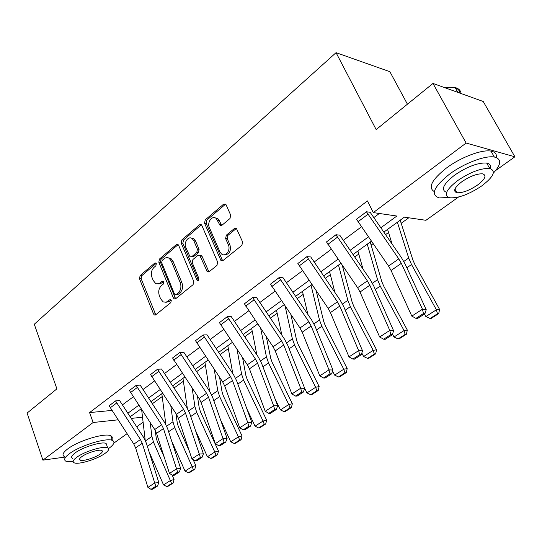 <?xml version="1.0" encoding="UTF-8"?>
<svg xmlns="http://www.w3.org/2000/svg" width="542" height="542" viewBox="0 0 542 542"><rect width="100%" height="100%" fill="white"/><g stroke="black" fill="none" stroke-linecap="round" stroke-linejoin="round"><path stroke-width="0.81" d="M156.299 263.595L155.818 262.972L154.761 263.073L140.1 275.614L139.511 278.703L153.528 313.953L154.355 314.963L155.717 314.807L170.832 302.626L171.265 300.404L170.716 299.719L169.687 299.814L166.116 302.267L163.108 301.874L160.574 298.744L159.375 295.769C158.101 291.711 158.759 288.351 161.347 285.695L163.298 284.083L163.731 281.867L163.217 281.217L162.173 281.312L158.941 283.703L156.536 283.825L155.561 283.391L153.19 280.404L152.011 277.47C150.751 273.459 151.394 270.119 153.948 267.436L155.872 265.797L156.299 263.595M229.991 218.514L230.682 215.12L226.109 204.829L225.628 204.144L223.616 204.158L205.208 219.91L204.544 223.223L221.034 260.716L222.877 260.661L241.888 245.33L242.599 241.915L236.427 228.487L234.415 228.494L226.305 235.194L225.621 238.561L228.351 244.801C230.987 250.174 225.486 257.45 221.502 253.947L219.856 251.739L209.381 227.586C206.766 222.234 212.396 214.835 216.299 218.562L220.011 225.296L221.942 225.262L229.991 218.514M64.579 457.136L42.899 460.138L27.1 413.058L56.903 388.858L34.288 324.245L336.054 52.662L376.162 129.585L432.977 83.441L466.12 143.054L514.9 156.794L495.693 170.506M42.899 460.138L93.136 422.503L117.987 419.833M380.809 227.803L396.852 216.041L373.303 212.593L367.435 200.919L89.572 412.591L93.136 422.503M373.303 212.593L466.12 143.054M178.636 245.323L178.006 244.489L176.353 244.598L159.436 259.069L158.82 262.233L173.372 297.904L174.151 298.872L175.649 298.744L193.094 284.672L193.745 281.427L178.636 245.323M181.841 239.903L199.483 224.808L201.306 224.74L201.868 225.506L217.64 262.098L216.963 265.431L209.097 271.772L207.362 271.847L199.713 255.241L197.979 255.323L192.925 259.51L192.275 262.768L198.765 278.188C199.036 280.018 198.501 280.803 197.146 280.546L181.204 243.134L181.841 239.903L183.501 240.045L201.129 224.977L199.483 224.808M432.977 83.441L483.213 101.483L514.9 156.794M407.428 104.193L389.881 71.7L336.054 52.662M152.316 403.763L162.207 396.588M173.996 388.038L183.386 381.229M196.583 371.663L205.411 365.261M220.133 354.583L228.338 348.635M244.699 336.772L252.233 331.304M270.363 318.161L277.158 313.235M297.199 298.703L303.168 294.374M325.275 278.344L330.349 274.665M354.692 257.016L358.77 254.056M371.128 245.092L373.092 243.67M385.545 234.639L388.526 232.477M401.188 223.297L408.783 217.789M458.532 197.037L425.937 220.303L404.379 217.146L383.804 232.125M143.108 422.225L136.679 426.811M127.031 433.702L113.847 443.112M127.817 413.261L138.793 405.22M148.569 398.052L160.147 389.562M170.161 382.225L182.39 373.262M192.654 365.735L205.581 356.257M216.102 348.547L229.774 338.526M240.567 330.606L255.045 319.997M266.129 311.874L281.461 300.634M292.843 292.287L309.096 280.377M320.803 271.793L338.052 259.151M350.091 250.323L368.411 236.895M131.191 418.41L142.519 417.198M371.372 241.176L353.005 254.55M340.925 263.344L323.628 275.932M311.894 284.482L295.593 296.345M284.177 304.658L268.805 315.851M257.694 323.94L243.182 334.502M232.355 342.381L218.65 352.368M208.101 360.044L195.14 369.481M184.849 376.975L172.586 385.897M162.546 393.207L150.933 401.663M141.137 408.797L130.134 416.805M122.37 404.928L133.271 396.805M142.986 389.562L154.497 380.992M164.45 373.573L176.604 364.522M186.8 356.921L199.652 347.347M210.106 339.556L223.697 329.434M234.422 321.447L248.805 310.729M259.814 302.524L275.051 291.176M286.366 282.748L302.517 270.715M314.15 262.05L331.284 249.279M343.249 240.363L361.453 226.807M373.77 217.627L379.339 213.48M89.572 412.591L111.855 410.429M366.439 211.807L356.487 219.253L366.419 211.759L398.776 258.893L401.331 263.344L422.462 309.204L426.222 309.678L405.125 264.042L401.297 257.403L370.166 212.308L366.419 211.759M335.959 234.788L326.494 241.922L335.938 234.74L367.361 280.858L369.82 285.234L389.779 330.424L393.614 330.776L373.675 285.803L370.003 279.279L339.753 235.16L335.938 234.74M306.901 256.698L297.87 263.5L306.88 256.651L337.422 301.792L339.787 306.088L358.655 350.62L362.551 350.864L343.696 306.548L340.159 300.139L310.749 256.949L306.88 256.651M279.164 277.606L270.539 284.103L279.144 277.558L308.852 321.772L311.128 325.993L328.994 369.874L332.944 370.023L315.085 326.345L311.684 320.051L283.06 277.748L279.144 277.558M252.667 297.578L244.422 303.798L252.647 297.538L281.562 340.857L283.751 345.003L300.681 388.248L304.679 388.302L287.748 345.261L284.469 339.068L256.603 297.626L252.647 297.538M227.322 316.684L219.429 322.632L227.301 316.643L255.465 359.102L257.579 363.181L273.642 405.802L277.667 405.775L261.61 363.35L258.446 357.259L231.292 316.643L227.301 316.643M203.06 334.976L195.499 340.674L203.04 334.936L230.492 376.561L232.532 380.572L247.775 422.584L251.834 422.482L236.59 380.66L233.534 374.678L207.058 334.848L203.04 334.936M179.808 352.503L172.566 357.964L179.795 352.463L206.563 393.296L208.535 397.239L223.019 438.654L227.105 438.485L212.613 397.252L209.659 391.365L183.833 352.3L179.795 352.463M157.512 369.312L150.561 374.556L157.498 369.271L183.616 409.339L185.527 413.221L199.3 454.047L203.406 453.817L189.619 413.167L186.76 407.374L161.55 369.034L157.498 369.271M136.11 385.443L129.43 390.477L136.096 385.403L161.597 424.738L163.447 428.553L176.556 468.81L180.669 468.518L167.546 428.437L164.782 422.74L140.161 385.105L136.096 385.403M115.548 400.944L109.132 405.782L115.534 400.904L140.453 439.528L142.241 443.281L154.727 482.983L158.847 482.637L146.34 443.105L143.664 437.496L119.606 400.552L115.534 400.904M158.264 283.9L161.889 282.992L160.222 282.931M163.582 281.583L161.889 282.992M165.845 302.334L169.375 301.44L167.715 301.413M171.082 300.065L169.375 301.44M156.184 263.371L141.767 275.688L141.177 278.771L155.757 314.78M176.353 244.598L178.013 244.727L161.096 259.178L160.486 262.328L175.615 298.764M162.112 260.478L161.679 262.701L174.504 294.049L175.039 294.719L176.096 294.631L178.21 292.917C180.892 290.221 181.57 286.806 180.249 282.66L171.353 261.136L169.206 258.331C167.505 257.274 165.832 257.403 164.172 258.724L162.112 260.478M175.926 294.74L177.756 294.672L176.096 294.631M168.034 257.775L170.865 258.439L173.013 261.237L181.902 282.721C183.23 286.86 182.552 290.268 179.869 292.958L177.756 294.672M199.802 255.309L201.36 255.35L202.003 256.203L208.941 271.881M183.501 240.045L182.857 243.27L198.48 280.302M193.867 240.838L192.247 238.663C188.46 235.431 183.467 242.484 185.879 247.586L190.046 256.793L191.732 256.691L196.773 252.497L197.43 249.218L193.867 240.838L195.52 240.973L193.9 238.805L191.211 238.094M191.448 256.888L193.386 256.806L191.732 256.691M195.52 240.973L199.083 249.347L198.426 252.613L193.386 256.806M215.059 217.823L217.945 218.751L219.354 220.716L221.644 225.465L220.011 225.296M224.456 254.754C229.401 254.516 231.244 251.244 229.991 244.937L228.351 244.801M236.38 228.446L227.945 235.343L227.254 238.71L229.991 244.937M225.614 204.131L206.854 220.093L206.19 223.399L222.66 260.81L221.034 260.716M166.821 486.56L168.305 486.127L173.067 483.085L171.584 483.518L166.821 486.56L163.548 484.927L149.084 451.777M145.202 440.226L141.631 409.562M163.548 484.927L170.351 480.564L153.481 442.137L151.882 436.439L150.215 422.652M171.584 483.518L170.351 480.564L174.057 479.501L173.067 483.085M155.283 430.45L156.15 437.469L157.221 441.256L164.253 457.224M172.092 475.036L174.057 479.501M151.665 401.134L151.916 403.153M109.132 405.782L133.847 444.142L135.615 447.882L147.912 487.4L154.727 482.983L155.791 486.255L151.015 489.338L152.661 489.196L157.444 486.113L155.791 486.255M157.444 486.113L158.847 482.637M147.912 487.4L151.015 489.338M108.59 448.552L108.827 448.383C114.03 444.569 115.256 441.94 112.512 440.483C107.038 437.333 79.959 445.551 69.356 453.742C64.559 457.401 63.441 459.914 66.002 461.276L73.184 461.77M111.232 440.097C112.756 438.085 112.614 436.642 110.805 435.782C105.304 432.55 78.258 440.7 67.689 448.939C62.913 452.611 61.808 455.151 64.376 456.554M106.415 444.298L106.862 443.986M72.628 458.43C70.765 457.434 71.578 455.619 75.074 452.963C82.736 447.082 102.147 441.188 106.11 443.458L106.916 445.687M76.612 457.38C73.102 460.016 72.282 461.818 74.139 462.78C78.197 465.009 97.228 459.169 105.026 453.39C108.746 450.673 109.626 448.81 107.675 447.794C103.725 445.578 84.295 451.52 76.612 457.38M100.094 454.081C102.465 452.34 103.027 451.147 101.781 450.497C99.227 449.067 86.747 452.888 81.781 456.649C79.498 458.363 78.963 459.528 80.169 460.158C82.77 461.588 95.08 457.814 100.094 454.081M493.335 173.169C501.418 164.321 501.757 158.941 494.338 157.031C485.28 155.222 463.925 163.338 449.528 174.124C433.688 186.895 430.24 194.822 439.189 197.905L448.749 197.512M496.303 157.539C496.912 154.057 495.144 151.923 491.005 151.123C481.919 149.24 460.612 157.315 446.283 168.142C431.689 179.842 427.706 187.667 434.338 191.617M456.303 191.577L455.097 191.875M446.608 192.369C440.558 189.957 443.18 184.246 454.474 175.242C467.15 166.638 477.875 162.566 486.655 163.027C489.982 163.677 491.133 165.513 490.11 168.542M457.455 180.73C445.903 189.903 443.349 195.587 449.813 197.783C458.342 198.325 468.959 194.395 481.655 185.987C493.715 176.739 496.397 170.899 489.697 168.467C480.93 168.061 470.185 172.146 457.455 180.73M477.488 185.079C485.205 179.131 486.919 175.384 482.631 173.847C477.007 173.569 470.097 176.184 461.899 181.692C454.399 187.613 452.739 191.292 456.926 192.735C462.448 193.067 469.304 190.52 477.488 185.079M461.018 93.515C460.714 90.494 458.749 88.502 455.124 87.54L444.63 87.628M444.128 87.445L452.848 87.147M455.246 87.75C458.024 88.78 459.562 90.568 459.867 93.095M489.494 168.101L490.456 167.099M188.399 472.787L189.876 472.367L194.829 469.203L193.358 469.616L188.399 472.787L185.052 471.127L171.679 441.073M165.859 424.535L161.834 393.729M185.052 471.127L192.125 466.587L174.66 427.563L172.973 421.784L170.798 405.741M193.358 469.616L192.125 466.587L195.811 465.564L194.829 469.203M175.967 413.593L177.248 422.889L178.379 426.73L189.348 451.154M193.128 459.589L195.811 465.564M210.858 458.444L212.322 458.044L217.484 454.752L216.021 455.144L210.858 458.444L207.43 456.757L195.432 430.314M187.315 408.248L182.966 378.343M207.43 456.757L214.801 452.028L196.699 412.394L194.917 406.541L192.119 387.957M216.021 455.144L214.801 452.028L218.46 451.059L217.484 454.752M197.396 395.931L199.205 407.726L200.398 411.608L218.46 451.059M129.43 390.477L154.727 429.542L156.557 433.336L169.463 473.417L176.556 468.81L177.62 472.17L172.647 475.381L174.294 475.253L179.267 472.048L177.62 472.17M179.267 472.048L180.669 468.518M169.463 473.417L172.647 475.381M150.561 374.556L176.462 414.345L178.352 418.2L191.909 458.844L199.3 454.047L200.364 457.495L195.181 460.842L196.821 460.734L202.003 457.394L200.364 457.495M202.003 457.394L203.406 453.817M191.909 458.844L195.181 460.842M234.252 443.505L235.709 443.126L241.088 439.697L239.639 440.07L234.252 443.505L230.743 441.798L220.458 419.576M209.612 391.297L204.937 362.347M230.743 441.798L238.426 436.866L219.652 396.595L217.769 390.667L214.192 369.197M239.639 440.07L238.426 436.866L242.05 435.944L241.088 439.697M219.585 377.313L222.064 391.934L223.324 395.87L242.05 435.944M172.566 357.964L199.104 398.512L201.055 402.435L215.31 443.661L223.019 438.654L224.076 442.191L218.67 445.68L220.303 445.599L225.709 442.116L224.076 442.191M225.709 442.116L227.105 438.485M215.31 443.661L218.67 445.68M258.649 427.936L260.085 427.577L265.702 423.993L264.266 424.345L258.649 427.936L255.052 426.188L246.901 408.953M232.782 373.56L227.816 345.688M255.052 426.188L263.066 421.046L243.582 380.132L241.59 374.122L237.037 349.373M264.266 424.345L263.066 421.046L266.657 420.179L265.702 423.993M242.552 357.625L245.885 375.477L247.213 379.461L266.657 420.179M195.499 340.674L222.708 382.002L224.734 385.992L239.727 427.814L247.775 422.584L248.825 426.222L243.182 429.867L244.808 429.813L250.451 426.175L248.825 426.222M250.451 426.175L251.834 422.482M239.727 427.814L243.182 429.867M284.103 411.683L285.526 411.344L291.386 407.604L289.97 407.936L284.103 411.683L280.424 409.908L274.943 398.573M256.867 354.908L251.651 328.337M280.424 409.908L288.784 404.535L268.547 362.95L266.434 356.866L260.668 328.357M289.97 407.936L288.784 404.535L292.328 403.729L291.386 407.604M266.312 336.745L270.729 358.309L272.138 362.347L292.328 403.729M219.429 322.632L247.342 364.78L249.435 368.838L265.228 411.263L273.642 405.802L274.686 409.535L268.785 413.343L270.397 413.322L276.298 409.522L274.686 409.535M276.298 409.522L277.667 405.775M265.228 411.263L268.785 413.343M310.695 394.705L312.097 394.393L318.222 390.484L316.826 390.789L310.695 394.705L306.921 392.903L304.665 388.336M281.901 335.261L276.508 310.241M306.921 392.903L315.661 387.286L294.611 345.01L292.375 338.845L285.085 306M316.826 390.789L315.661 387.286L319.15 386.548L318.222 390.484M290.858 314.523L296.664 340.39L298.161 344.482L319.15 386.548M244.422 303.798L273.073 346.792L275.241 350.918L291.881 393.959L300.681 388.248L301.718 392.09L295.546 396.073L297.145 396.08L303.317 392.103L301.718 392.09M303.317 392.103L304.679 388.302M291.881 393.959L295.546 396.073M338.499 376.954L339.875 376.67L346.284 372.584L344.915 372.855L338.499 376.954L334.624 375.118L332.578 371.074M307.924 314.509L302.456 291.352M334.624 375.118L343.77 369.244L321.86 326.257L319.489 320.01L311.013 285.119M344.915 372.855L343.77 369.244L347.198 368.58L346.284 372.584M316.182 290.776L323.77 321.67L325.349 325.817L347.198 368.58M270.539 284.103L299.97 327.985L302.219 332.178L319.773 375.857L328.994 369.874L330.017 373.831L323.554 377.998L325.139 378.045L331.596 373.878L330.017 373.831M331.596 373.878L332.944 370.023M319.773 375.857L323.554 377.998M367.605 358.377L368.946 358.127L375.66 353.845L374.319 354.089L367.605 358.377L363.614 356.507L361.819 353.038M334.956 292.517L329.556 271.617M363.614 356.507L373.201 350.356L350.369 306.637L347.856 300.309L338.506 265.106M374.319 354.089L373.201 350.356L376.554 349.773L375.66 353.845M342.246 265.262L352.117 302.084L353.791 306.284L376.554 349.773M297.87 263.5L328.12 308.296L330.451 312.571L348.994 356.893L358.655 350.62L359.664 354.692L352.889 359.068L354.454 359.15L361.223 354.786L359.664 354.692M361.223 354.786L362.551 350.864M348.994 356.893L352.889 359.068M398.092 338.906L399.407 338.696L406.439 334.211L405.131 334.414L398.092 338.906L393.993 337.009L392.496 334.177M363.018 269.123L357.903 250.987M393.993 337.009L404.041 330.559L380.227 286.088L377.557 279.672L367.266 244.171M405.131 334.414L404.041 330.559L407.313 330.064L406.439 334.211M370.227 242.01L381.798 281.576L383.58 285.83L407.313 330.064M326.494 241.922L357.612 287.68L360.037 292.023L379.637 337.002L389.779 330.424L390.768 334.624L383.661 339.211L385.199 339.333L392.306 334.76L390.768 334.624M392.306 334.76L393.614 330.776M379.637 337.002L383.661 339.211M430.07 318.493L431.351 318.317L438.735 313.608L437.462 313.771L430.07 318.493L425.856 316.555L424.481 314.021M392.11 244.124L387.577 229.381M425.856 316.555L436.405 309.787L411.541 264.537L408.702 258.039L397.381 222.24M437.462 313.771L436.405 309.787L439.576 309.394L438.735 313.608M400.199 220.194L412.909 260.079L414.799 264.394L439.576 309.394M356.514 219.293L388.539 266.047L391.067 270.478L411.812 316.122L422.462 309.204L423.438 313.54L415.965 318.364L417.476 318.533L424.942 313.723L423.438 313.54M424.942 313.723L426.222 309.678M411.812 316.122L415.965 318.364M156.015 263.141L154.761 263.073M170.879 299.841L169.687 299.814M163.393 281.359L162.173 281.312M155.195 313.953L153.528 313.953M141.177 278.771L139.511 278.703M141.767 275.688L140.1 275.614M175.032 297.937L173.372 297.904M160.486 262.328L158.82 262.233M161.096 259.178L159.436 259.069M179.869 292.958L178.21 292.917M181.902 282.721L180.249 282.66M173.013 261.237L171.353 261.136M208.331 271.047L206.685 270.959M202.003 256.203L200.357 256.088M198.291 279.97L196.644 279.902M182.857 243.27L181.204 243.134M198.426 252.613L196.773 252.497M199.083 249.347L197.43 249.218M221.116 224.72L219.476 224.544M219.354 220.716L217.715 220.533M227.254 238.71L225.621 238.561M227.945 235.343L226.305 235.194M236.048 228.663L234.415 228.494M222.037 259.977L220.398 259.869M206.19 223.399L204.544 223.223M206.854 220.093L205.208 219.91M225.255 204.375L223.616 204.158M147.37 446.344L153.481 442.137M145.5 440.87L151.882 436.439M140.453 439.528L133.847 444.142M142.241 443.281L135.615 447.882M116.611 403.038L110.182 407.862M168.623 431.717L174.66 427.563M166.665 426.168L172.973 421.784M190.743 416.493L196.699 412.394M188.697 410.863L194.917 406.541M161.597 424.738L154.727 429.542M163.447 428.553L156.557 433.336M137.201 387.571L130.514 392.591M183.616 409.339L176.462 414.345M185.527 413.221L178.352 418.2M158.637 371.473L151.672 376.704M213.799 400.626L219.652 396.595M211.651 394.915L217.769 390.667M206.563 393.296L199.104 398.512M208.535 397.239L201.055 402.435M180.974 354.698L173.711 360.152M237.836 384.088L243.582 380.132M235.587 378.289L241.59 374.122M230.492 376.561L222.708 382.002M232.532 380.572L224.734 385.992M204.259 337.212L196.685 342.896M262.924 366.819L268.547 362.95M260.567 360.938L266.434 356.866M255.465 359.102L247.342 364.78M257.579 363.181L249.435 368.838M228.561 318.96L220.655 324.895M289.137 348.777L294.611 345.01M286.657 342.815L292.375 338.845M281.562 340.857L273.073 346.792M283.751 345.003L275.241 350.918M253.947 299.889L245.689 306.094M316.542 329.915L321.86 326.257M313.94 323.865L319.489 320.01M308.852 321.772L299.97 327.985M311.128 325.993L302.219 332.178M280.492 279.957L271.854 286.447M345.234 310.173L350.369 306.637M342.497 304.028L347.856 300.309M337.422 301.792L328.12 308.296M339.787 306.088L330.451 312.571M308.269 259.09L299.225 265.885M375.301 289.475L380.227 286.088M372.422 283.242L377.557 279.672M367.361 280.858L357.612 287.68M369.82 285.234L360.037 292.023M337.381 237.227L327.903 244.347M406.846 267.768L411.541 264.537M403.804 261.44L408.702 258.039M398.776 258.893L388.539 266.047M401.331 263.344L391.067 270.478M367.923 214.293L357.971 221.766M155.486 314.963L154.355 314.963M175.412 298.899L174.151 298.872M170.865 258.439L169.206 258.331M208.866 271.928L207.362 271.847M201.36 255.35L199.713 255.241M198.142 280.587L197.146 280.546M193.9 238.805L192.247 238.663M217.945 218.751L216.299 218.562M79.681 458.762L80.169 460.158M106.11 443.458L107.675 447.794M112.512 440.483L110.805 435.782M457.854 92.377L455.124 87.54M454.928 189.029L456.926 192.735M486.655 163.027L489.697 168.467M494.338 157.031L491.005 151.123"/></g></svg>
